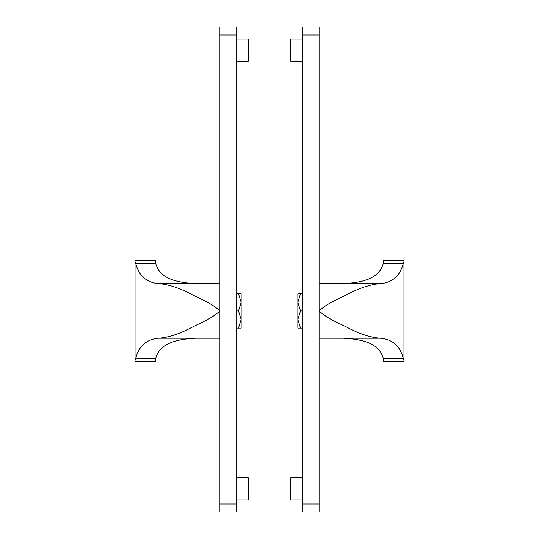 <?xml version="1.0" encoding="UTF-8"?>
<svg xmlns="http://www.w3.org/2000/svg" width="539" height="539" viewBox="0 0 539 539"><rect width="100%" height="100%" fill="white"/><g stroke="black" fill="none" stroke-linecap="round" stroke-linejoin="round"><path stroke-width="0.81" d="M236.102 39.078L248.23 39.078L248.23 61.311L236.102 61.311M236.102 477.689L248.23 477.689L248.23 499.922L236.102 499.922M236.102 35.035L219.932 35.035L219.932 26.95L236.102 26.95L236.102 512.05L219.932 512.05L219.932 503.965L236.102 503.965M219.932 35.035L219.932 503.965M302.898 61.311L290.77 61.311L290.77 39.078L302.898 39.078M302.898 499.922L290.77 499.922L290.77 477.689L302.898 477.689M302.898 503.965L319.068 503.965L319.068 512.05L302.898 512.05L302.898 26.95L319.068 26.95L302.898 26.95M319.068 503.965L319.068 35.035L302.898 35.035M319.068 26.95L319.068 35.035M219.932 283.649L159.443 283.669C168.464 284.558 178.254 287.644 188.825 292.926C198.79 298.35 211.187 302.675 219.932 310.936C211.113 319.243 198.81 323.501 188.98 328.871C178.362 334.193 168.518 337.299 159.443 338.202L195.677 338.222L158.378 338.222C146.44 339.408 138.914 346.078 135.801 358.24L155.791 358.24L155.252 361.467L135.04 361.467L135.04 260.404L155.252 260.404L155.791 263.632C159.807 278.919 177.169 282.658 195.677 283.649L158.378 283.649C146.406 282.429 138.88 275.752 135.801 263.632L135.04 261.509L135.04 270.511M195.677 338.094L192.618 338.222L195.677 338.222C177.196 339.193 159.807 342.966 155.791 358.24M195.677 283.649L192.618 283.649L195.677 283.777M135.04 351.361L135.04 360.362L135.801 358.24M319.068 338.222L379.557 338.202C370.536 337.313 360.746 334.227 350.175 328.945C340.21 323.521 327.813 319.196 319.068 310.936C327.887 302.628 340.19 298.37 350.02 293C360.638 287.678 370.482 284.572 379.557 283.669L343.323 283.649L380.622 283.649C392.56 282.463 400.086 275.793 403.199 263.632L383.209 263.632L383.748 260.404L403.96 260.404L403.96 361.467L383.748 361.467L383.209 358.24C379.193 342.952 361.831 339.213 343.323 338.222L380.622 338.222C392.594 339.442 400.12 346.119 403.199 358.24L403.96 360.362L403.96 351.361M343.323 283.777L346.382 283.649L343.323 283.649C361.804 282.679 379.193 278.906 383.209 263.632M343.323 338.222L346.382 338.222L343.323 338.094M403.96 270.511L403.96 261.509L403.199 263.632M238.501 328.116L241.155 319.526L241.155 328.116L236.102 328.116M238.501 310.936L241.155 302.345L241.155 319.526L238.501 310.936L236.102 310.936M238.501 293.755L241.155 293.755L241.155 302.345L238.501 293.755L236.102 293.755M300.499 328.116L297.845 328.116L297.845 293.755L300.499 293.755L297.845 302.345L300.499 310.936L297.845 319.526L300.499 328.116L302.898 328.116M300.499 310.936L302.898 310.936M300.499 293.755L302.898 293.755M155.791 263.632L135.801 263.632M383.209 358.24L403.199 358.24M219.932 338.222L195.677 338.222M319.068 283.649L343.323 283.649"/></g></svg>
